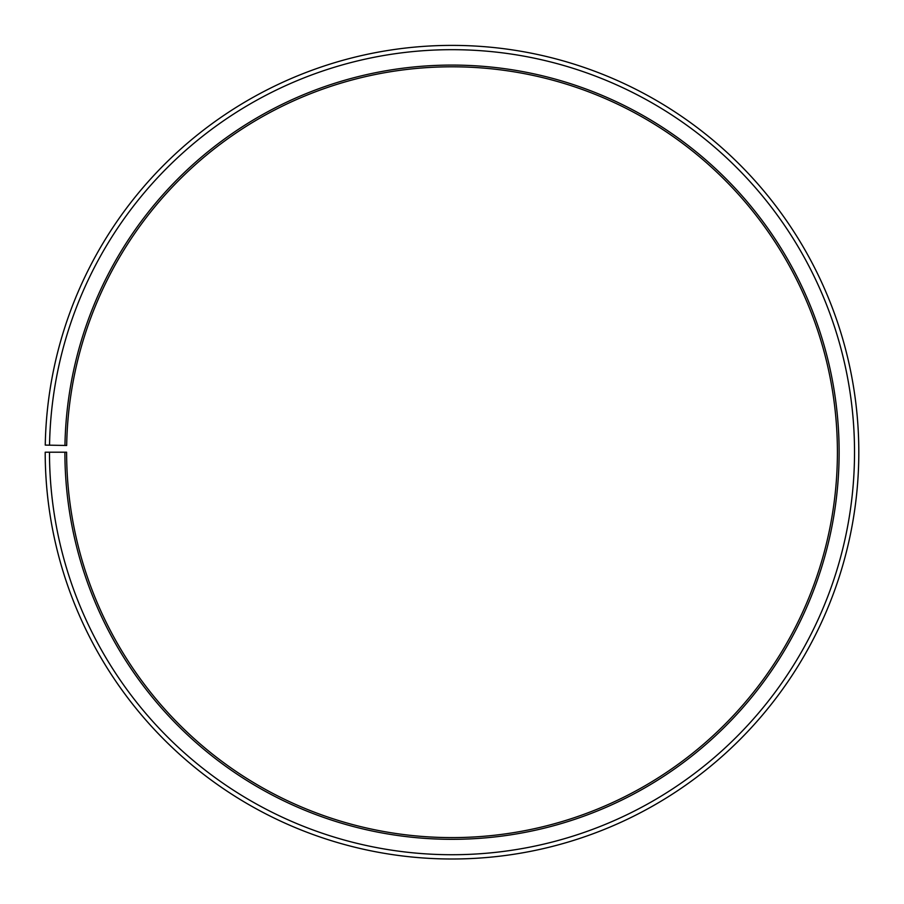 <?xml version="1.0" encoding="UTF-8"?>
<svg xmlns="http://www.w3.org/2000/svg" width="904" height="904" viewBox="0 0 904 904"><rect width="100%" height="100%" fill="white"/><g stroke="black" fill="none" stroke-linecap="round" stroke-linejoin="round"><path stroke-width="1.36" d="M66.67 445.469A385.398 385.398 0 0 1 648.575 120.695A385.398 385.398 0 0 1 642.767 787.079A385.398 385.398 0 0 1 66.614 452.203L64.896 452.203A387.104 387.104 0 0 0 643.614 788.57A387.104 387.104 0 0 0 649.445 119.226A387.104 387.104 0 0 0 64.952 445.446L66.67 445.469M49.483 452.203A402.529 402.529 0 0 0 651.242 801.961A402.529 402.529 0 0 0 657.31 105.971A402.529 402.529 0 0 0 49.539 445.175L45.256 445.096A406.811 406.811 0 0 1 659.502 102.288A406.811 406.811 0 0 1 653.355 805.679A406.811 406.811 0 0 1 45.2 452.203L64.896 452.203M49.539 445.175L64.952 445.446"/></g></svg>
